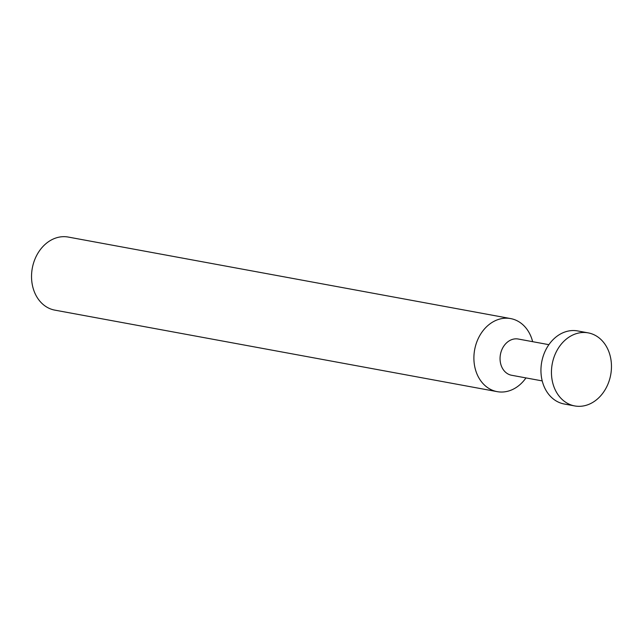 <?xml version="1.0" encoding="UTF-8"?>
<svg xmlns="http://www.w3.org/2000/svg" width="643" height="643" viewBox="0 0 643 643"><rect width="100%" height="100%" fill="white"/><g stroke="black" fill="none" stroke-linecap="round" stroke-linejoin="round"><path stroke-width="0.96" d="M588.184 332.873L577.679 330.936A37.141 29.739 100.4 0 0 541.559 362.909A37.141 29.739 100.4 0 0 564.216 403.997L574.721 405.934A37.141 29.739 -79.6 0 1 552.064 364.846A37.141 29.739 -79.6 0 1 588.184 332.873A37.141 29.739 -79.6 0 1 610.85 373.961A37.141 29.739 -79.6 0 1 574.721 405.934M548.889 344.672L518.274 339.03A18.422 14.749 100.4 0 0 500.358 354.88A18.422 14.749 100.4 0 0 511.595 375.263L542.218 380.905M532.645 341.674A37.141 29.739 100.4 0 0 510.638 318.582A37.141 29.739 100.4 0 0 474.51 350.556A37.141 29.739 100.4 0 0 497.176 391.643A37.141 29.739 100.4 0 0 525.966 377.915M510.638 318.582L68.279 237.066A37.141 29.739 100.4 0 0 32.15 269.039A37.141 29.739 100.4 0 0 54.816 310.127L497.176 391.643"/></g></svg>
